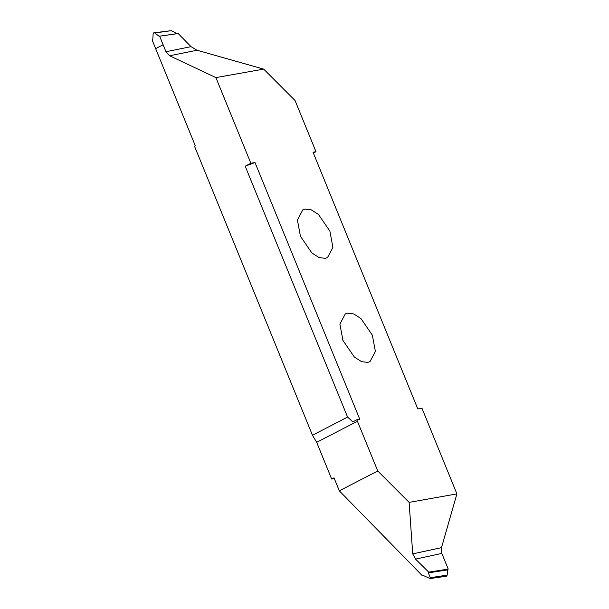 <?xml version="1.0" encoding="UTF-8"?>
<svg xmlns="http://www.w3.org/2000/svg" width="609" height="609" viewBox="0 0 609 609"><rect width="100%" height="100%" fill="white"/><g stroke="black" fill="none" stroke-linecap="round" stroke-linejoin="round"><path stroke-width="0.91" d="M367.691 362.416L369.99 361.647L375.388 351.477L372.358 335.171L360.939 318.522L353.715 313.924L347.587 313.155L345.295 313.924L339.898 324.095L342.928 340.401L354.347 357.057L361.571 361.655L367.691 362.416M315.98 151.702L313.034 152.22L417.804 408.959L421.953 408.228L456.91 493.891L409.119 502.379L377.755 470.963L356.828 419.791L359.774 419.266L255.004 162.527L245.191 166.196L250.855 163.265L215.898 77.602L263.689 69.114L295.053 100.523L315.98 151.702L313.369 153.049M250.855 163.265L255.004 162.527M325.221 258.338L327.513 257.569L332.91 247.391L329.88 231.093L318.461 214.437L311.237 209.839L305.117 209.07L302.818 209.839L297.42 220.016L300.45 236.315L311.869 252.971L319.093 257.569L325.221 258.338M334.318 478.575L331.669 479.047L334.014 477.837L339.327 490.846L377.755 470.963M339.327 490.846L422.189 575.535L422.821 575.36M447.455 569.933L428.363 572.841L428.766 572.133L448.232 569.088L447.455 569.933L447.196 575.124L446.298 576.259L430.114 578.55L423.255 575.482M446.58 576.167L430.175 578.542L430.274 577.69L447.196 575.124M428.363 572.841L430.274 577.69M428.766 572.133L415.513 559.115L412.719 553.878L409.119 502.379M423.072 575.414L422.189 575.535M448.232 569.088L441.829 553.414L415.513 559.115M456.91 493.891L441.487 547.651L441.829 553.414M215.898 77.602L169.622 55.769L165.96 51.719L191.036 46.657L178.125 33.465L159.101 36.258L154.823 32.993L153.727 32.833L153.125 33.876L152.859 39.067L152.09 39.912L195.299 145.787L194.507 146.198L312.463 435.245L347.572 417.074L245.191 166.196M159.566 36.038L163.128 44.769L155.653 48.636L163.128 44.777L165.96 51.719M159.101 36.258L177.851 33.594M177.059 33.518L171.289 30.663L154.823 32.993M171.289 30.663L153.727 32.833M191.036 46.657L197.034 50.235L263.689 69.114M356.828 419.791L352.801 421.877L347.572 417.074M331.669 479.047L316.688 442.332L312.463 435.245M428.515 572.277L447.782 569.346M412.719 553.878L441.487 547.651M197.034 50.235L169.622 55.769M316.688 442.332L357.468 421.238"/></g></svg>
